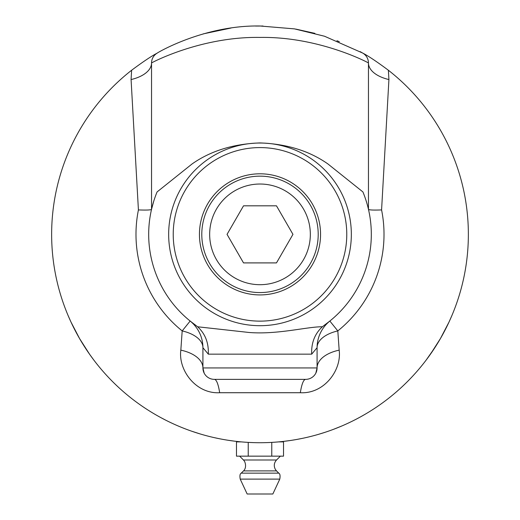 <?xml version="1.0" encoding="UTF-8"?>
<svg xmlns="http://www.w3.org/2000/svg" width="520" height="520" viewBox="0 0 520 520"><rect width="100%" height="100%" fill="white"/><g stroke="black" fill="none" stroke-linecap="round" stroke-linejoin="round"><path stroke-width="0.78" d="M311.688 354.153C311.22 342.894 314.776 333.769 322.355 326.781L322.069 326.768C307.112 326.703 277.29 334.815 248.898 332.462L197.645 326.781C205.225 333.769 208.78 342.894 208.312 354.153L311.688 354.153L317.083 347.711L317.083 367.939A11.414 11.414 0 0 1 305.669 379.36A34.248 6.715 -90 0 0 300.346 392.724C324.077 394.075 341.868 370.227 339.17 350.149L337.812 330.922L329.843 321.042A34.248 34.248 0 0 0 329.355 321.445M367.822 206.687L368.466 209.333C368.869 210.028 373.243 210.23 381.582 209.924A124.013 124.013 0 0 1 337.812 330.922A34.248 18.271 180 0 0 317.083 347.711A34.248 34.248 0 0 1 329.361 321.438L328.341 322.244M329.843 321.042A34.248 34.248 0 0 0 329.42 321.386A34.248 34.248 0 0 1 329.843 321.042L322.355 326.781M197.645 326.781L190.158 321.042A34.248 34.248 0 0 1 190.58 321.386A34.248 34.248 0 0 0 190.158 321.042L182.189 330.922A34.248 18.271 180 0 1 202.917 347.711A34.248 34.248 0 0 0 190.639 321.438L191.659 322.244M204.172 373.146L202.917 367.939L202.917 347.711L208.312 354.153M269.126 442.52L270.088 442.481M273.936 442.254L271.635 442.397M290.173 440.525L283.601 441.382A208.364 208.364 0 0 1 282.581 441.493L282.392 441.519A208.364 208.364 0 0 1 281.008 441.662L277.531 441.987A208.364 208.364 0 0 1 275.958 442.111L274.892 442.188A208.364 208.364 0 0 1 271.122 442.423M239.831 441.747L235.729 441.304M153.777 201.065L151.541 209.313L151.541 62.985A11.414 11.414 0 0 1 157.326 53.053C151.638 55.991 143.065 61.724 131.612 70.252A208.364 208.364 0 0 0 106.821 375.609A208.364 208.364 0 0 0 413.179 375.609A208.364 208.364 0 0 0 388.388 70.252C376.935 61.724 368.362 55.991 362.674 53.053L324.512 36.231L294.502 28.88L260 26C204.022 24.954 156.702 53.105 157.326 53.053A11.414 11.414 0 0 0 151.541 62.985C150.872 63.037 200.863 36.426 260 37.421C319.156 36.446 369.083 63.011 368.459 62.985A34.248 18.096 180 0 0 388.921 79.553L388.375 70.252M263.016 26.02L255.567 26.046M231.017 28.028L203.236 33.885M339.346 41.698L336.934 40.723M314.88 33.358L295.796 29.101M263.608 442.689L266.858 442.611L263.608 442.689A208.364 208.364 0 0 1 262.411 442.709L261.053 442.722M269.197 442.52L266.858 442.611M261.196 442.722L262.411 442.709M253.747 442.631L249.106 442.435M250.179 442.494L248.099 442.384A208.364 208.364 0 0 1 247.254 442.332M247.084 442.325L246.994 442.319A208.364 208.364 0 0 1 242.606 441.994L240.675 441.825A208.364 208.364 0 0 1 235.807 441.311M241.781 441.922L240.929 441.851M287.534 440.895L287.137 440.947M283.601 441.382L284.394 441.291M79.553 338.54L70.98 322.036L67.984 315.257L70.98 322.036L79.553 338.54L89.564 354.218L93.931 360.204L89.564 354.218L79.553 338.54M435.116 347.269L426.069 360.204L430.437 354.218L440.447 338.54L449.02 322.036L452.017 315.257L449.02 322.036L440.447 338.54M229.593 440.492L228 440.251A208.364 208.364 0 0 1 227.455 440.167L226.031 439.933A208.364 208.364 0 0 1 222.95 439.4L222.729 439.361A208.364 208.364 0 0 1 220.415 438.925A208.364 208.364 0 0 1 219.394 438.731L213.681 437.509A208.364 208.364 0 0 1 212.232 437.171L211.022 436.885M214.519 437.697L214.117 437.606M330.954 430.268A208.364 208.364 0 0 1 329.531 430.781A208.364 208.364 0 0 1 327.178 431.6A208.364 208.364 0 0 1 325.019 432.315L318.714 434.278A208.364 208.364 0 0 1 316.764 434.844A208.364 208.364 0 0 1 316.206 435L315.705 435.136A208.364 208.364 0 0 1 307.099 437.333A208.364 208.364 0 0 1 305.968 437.587L305.298 437.736A208.364 208.364 0 0 1 302.894 438.262L296.309 439.537A208.364 208.364 0 0 1 291.473 440.329A208.364 208.364 0 0 1 291.239 440.369M171.028 422.773A208.364 208.364 0 0 1 169.663 422.123M189.339 430.372A208.364 208.364 0 0 1 187.915 429.858A208.364 208.364 0 0 1 185.25 428.851L182.845 427.908M183.287 428.09L185.256 428.857M323.811 432.712L323.382 432.848M322.79 433.037L323.499 432.809M323.557 432.796L324.467 432.497M349.759 422.403A208.364 208.364 0 0 1 348.387 423.046A208.364 208.364 0 0 1 343.265 425.36M234.702 441.181A208.364 208.364 0 0 1 234.514 441.162L232.622 440.915M233.272 440.999L233.643 441.051M228 440.251L234.514 441.162M295.464 439.679L291.493 440.329A208.364 208.364 -98.8 0 1 290.498 440.479L290.017 440.55L290.498 440.479M297.394 439.341L296.55 439.491M210.789 436.826L208.292 436.202L210.789 436.826M209.839 436.592L209.391 436.481M207.064 435.884L206.33 435.688M369.142 411.853A208.364 208.364 0 0 1 365.053 414.297L360.451 416.91M362.615 415.701L362.18 415.948M361.991 416.052L361.608 416.267M359.157 417.619A208.364 208.364 0 0 1 351.572 421.519M334.672 428.883A208.364 208.364 0 0 1 333.255 429.423L341.594 426.082A208.364 208.364 0 0 1 340.197 426.673L334.672 428.883M313.007 435.864L315.003 435.331M312.559 435.981L315.627 435.162M193.083 431.685A208.364 208.364 0 0 1 191.653 431.191L200.194 433.953A208.364 208.364 0 0 1 198.744 433.518L193.083 431.685M179.419 426.51A208.364 208.364 0 0 1 172.887 423.637M167.284 420.959A208.364 208.364 0 0 1 165.899 420.264L160.583 417.476A208.364 208.364 0 0 1 159.315 416.78M302.347 438.373L301.697 438.51M218.797 438.607L219.687 438.782L218.797 438.607M203.099 434.804L203.886 435.026M280.586 441.701L279.903 441.772M279.753 441.786L279.162 441.838M270.114 442.475L268.216 442.559M256.808 442.696L255.983 442.683M258.973 442.722L258.128 442.715M253.611 442.624L252.707 442.598M248.099 442.384L251.342 442.546M324.747 324.909A111.319 111.319 0 0 0 362.915 191.932L327.86 163.904C309.264 150.872 286.644 143.884 260 142.928C233.357 143.884 210.737 150.872 192.14 163.904L157.085 191.932A111.319 111.319 0 0 0 195.254 324.909M151.541 209.313L151.535 209.333C151.131 210.028 146.757 210.23 138.417 209.924A124.013 124.013 0 0 0 182.189 330.922L180.83 350.149C178.133 370.227 195.923 394.075 219.655 392.724L300.346 392.724M368.459 209.313L368.459 62.985A11.414 11.414 0 0 0 362.901 53.19L360.172 51.636M315.822 373.165L317.083 367.939L202.917 367.939A11.414 11.414 0 0 0 214.331 379.36L305.669 379.36M381.582 209.924L388.921 79.553M131.625 70.252L131.079 79.553L138.417 209.924M131.079 79.553A34.248 18.096 180 0 0 151.541 62.985M219.655 392.724A34.248 6.715 -90 0 0 214.331 379.36A11.414 11.414 0 0 1 202.917 367.939A34.248 19.032 -0 0 0 180.83 350.149M317.083 367.939A34.248 19.032 180 0 1 339.17 350.149M260 321.132A86.769 86.769 0 0 1 184.853 190.977A86.769 86.769 0 0 1 335.147 190.977A86.769 86.769 0 0 1 260 321.132M260 173.803A60.554 60.554 0 0 1 312.442 264.641A60.554 60.554 0 0 1 207.558 264.641A60.554 60.554 0 0 1 260 173.803M260 325.695A91.338 91.338 0 0 0 351.338 234.364A91.338 91.338 0 0 0 260 143.026A91.338 91.338 0 0 0 168.662 234.364A91.338 91.338 0 0 0 260 325.695M205.81 435.552L205.283 435.409M289.101 183.95A58.208 58.208 0 0 1 289.101 284.772A58.208 58.208 0 0 1 201.792 234.364A58.208 58.208 0 0 1 289.101 183.95M285.168 190.769A50.336 50.336 0 0 1 285.168 277.953A50.336 50.336 0 0 1 209.664 234.364A50.336 50.336 0 0 1 285.168 190.769M276.478 205.816L292.955 234.364L276.478 262.906L243.522 262.906L227.045 234.364L243.522 205.816L276.478 205.816M279.786 479.115L272.844 494L247.156 494L240.214 479.115C239.629 475.703 239.98 473.707 241.254 473.142L278.746 473.142C280.02 473.707 280.371 475.703 279.786 479.115L240.214 479.115M241.293 441.883L236.47 441.883L236.47 456.151L283.53 456.151L283.53 441.883L278.707 441.883M248.235 442.39L248.235 456.151M271.765 442.39L271.765 456.151M363.551 415.168L363.188 415.376M364.052 414.882L364.741 414.486M208.429 436.241L207.772 436.072M264.869 442.663L265.642 442.644M257.173 442.702L257.94 442.715M232.863 440.947L231.446 440.759M233.175 440.986L231.198 440.726M231.244 440.732L229.353 440.459M326.839 431.71L325.865 432.036M184.262 428.467L183.183 428.044M235.456 441.272L234.852 441.2M317.083 347.711A34.248 34.248 0 0 1 329.361 321.438M243.483 470.899C243.165 471.341 247.403 468.052 244.589 461.422L243.471 459.999L276.53 459.999C273.981 462.897 273.605 466.057 275.399 469.469L276.517 470.899L243.483 470.899L241.254 473.142M276.517 470.899L278.746 473.142M276.53 459.999L280.377 456.151M243.471 459.999L239.623 456.151"/></g></svg>
